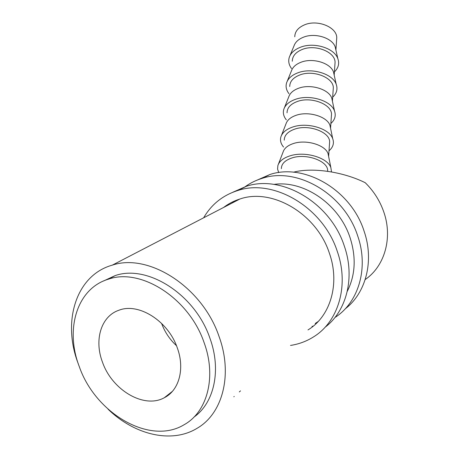 <?xml version="1.0" encoding="UTF-8"?>
<svg xmlns="http://www.w3.org/2000/svg" width="459" height="459" viewBox="0 0 459 459"><rect width="100%" height="100%" fill="white"/><g stroke="black" fill="none" stroke-linecap="round" stroke-linejoin="round"><path stroke-width="0.69" d="M336.602 39.933L336.745 37.799C337.009 27.259 317.645 19.244 304.69 24.775C298.207 27.517 294.902 31.522 294.764 36.789M102.483 362.168C93.986 340.073 100.991 316.297 118.812 310.278C138.457 302.349 168.137 320.841 177.272 347.813C185.069 368.749 179.09 390.448 164.305 397.741C143.988 409.084 112.042 389.995 102.483 362.168M335.885 49.968L335.196 46.887C332.167 37.833 314.943 32.486 303.514 37.185C298.528 39.164 295.361 42.056 294.012 45.86L289.933 55.763M334.41 71.908C338.438 67.961 339.58 63.526 337.83 58.603C334.307 48.075 313.916 41.786 300.444 47.248C294.569 49.555 290.851 52.911 289.29 57.318C288.103 61.179 288.854 64.914 291.54 68.534M292.28 61.236C292.4 56.038 295.757 52.102 302.355 49.417C315.545 44.012 335.311 51.999 335.064 62.39L334.921 64.495M334.186 75.087L333.515 72.017C330.526 63.015 312.849 57.576 301.15 62.194C296.003 64.157 292.773 67.037 291.448 70.835L287.208 81.295M332.677 97.188C336.728 93.366 337.899 89.057 336.195 84.255C332.718 73.807 311.781 67.416 297.983 72.774C291.924 75.052 288.132 78.391 286.6 82.792C285.475 86.544 286.267 90.176 288.981 93.693M289.715 86.516C289.813 81.404 293.221 77.537 299.939 74.92C313.371 69.648 333.55 77.594 333.32 87.824L333.177 89.895M332.419 101.192L331.771 98.14C328.816 89.212 310.663 83.693 298.683 88.214C293.381 90.148 290.082 93.011 288.78 96.797L284.379 107.842M330.882 123.465C334.95 119.782 336.154 115.605 334.491 110.935C331.059 100.584 309.561 94.101 295.424 99.345C289.176 101.588 285.303 104.899 283.805 109.282C282.744 112.908 283.582 116.431 286.324 119.845M287.041 112.805C287.122 107.785 290.587 103.998 297.426 101.456C311.11 96.338 331.719 104.233 331.507 114.274L331.369 116.311M330.578 128.336L329.952 125.313C327.037 116.483 308.391 110.889 296.118 115.301C290.656 117.2 287.282 120.034 286.014 123.798L281.442 135.457M329.005 150.804C333.102 147.264 334.336 143.231 332.712 138.698C329.338 128.48 307.243 121.91 292.756 127.017C286.318 129.214 282.365 132.485 280.902 136.834C279.904 140.339 280.788 143.747 283.559 147.052M284.259 140.161C284.322 135.244 287.839 131.555 294.81 129.099C308.752 124.142 329.814 131.98 329.625 141.814L329.487 143.805M328.655 156.594L328.053 153.599C325.19 144.901 306.027 139.238 293.444 143.524C287.81 145.383 284.373 148.177 283.134 151.9L278.389 164.219M331.518 171.907L330.864 167.621C327.537 157.557 304.828 150.919 289.979 155.865C283.335 158.005 279.301 161.229 277.884 165.527L277.575 169.05L278.711 172.584M167.937 394.878L168.78 394.82M169.428 393.707L169.847 393.925M234.21 396.456L233.855 396.788M239.311 391.94L240.493 390.873M365.203 279.542C384.504 266.438 392.858 238.227 383.925 212.374C380.058 201.031 373.821 191.145 365.221 182.711C343.2 171.769 312.344 167.128 293.427 172.211M108.077 409.204C134.395 434.851 171.689 443.945 197.163 428.247C222.649 413.616 233.011 374.584 219.075 336.545C202.459 286.955 148.733 252.794 112.323 265.136C75.976 275.171 61.885 321.673 78.317 363.878L78.334 363.924M193.979 417.088C214.233 402.893 221.565 370.023 209.958 338.317C195.195 294.362 147.373 264.16 115.129 275.612L103.539 280.994M79.292 366.621C95.409 413.393 149.967 445.683 184.237 424.655C207.348 411.907 216.7 376.828 204.112 342.661C189.165 298.258 140.953 267.66 108.553 279.141C76.974 288.315 64.759 329.223 79.292 366.621M281.367 168.654C281.407 163.857 284.982 160.271 292.085 157.907C306.291 153.134 327.824 160.902 327.657 170.496L327.669 171.293M176.457 345.673C169.727 339.43 164.764 331.995 161.568 323.371M325.001 327.33C346.625 311.104 355.3 277.511 344.365 246.202C330.572 202.786 281.855 174.368 246.426 186.256L232.776 192.264M290.513 345.432C299.05 344.13 306.905 341.169 314.076 336.55C338.524 321.271 349.207 285.291 337.342 251.561C323.279 207.428 273.874 178.442 238.078 190.428C222.988 195.144 211.513 204.266 203.641 217.807M307.983 329.923C330.371 316.429 340.199 283.869 329.447 253.408C316.767 213.676 272.055 187.708 239.896 199.017C233.889 200.904 228.45 203.727 223.579 207.474M235.702 200.52L232.042 203.085M315.201 323.52L318.242 321.449M345.191 308.867C365.995 293.02 374.406 260.89 364.09 231.152C351.055 189.751 304.3 162.899 269.938 174.5L256.937 180.203M311.982 326.378L313.204 326.171M334.915 317.525C358.525 302.573 368.933 268.09 357.727 236.006C344.451 193.956 297.059 166.6 262.341 178.299C255.749 180.284 249.753 183.279 244.366 187.283M347.291 291.276C355.381 275.199 356.327 257.384 350.114 237.837C339.316 204.18 303.76 180.02 273.834 184.403M327.657 170.496L327.606 171.282M115.129 275.612L108.553 279.141M239.896 199.017L112.323 265.136M328.053 153.599L330.864 167.621M329.625 141.814L328.638 156.175M329.952 125.313L332.712 138.698M331.507 114.274L330.566 128.067M331.771 98.14L334.491 110.935M333.32 87.824L332.414 101.078M333.515 72.017L336.195 84.255M335.064 62.39L334.192 75.104M335.196 46.887L337.83 58.603M336.745 37.799L335.908 50.054M172.372 391.389L164.305 397.741M246.426 186.256L238.078 190.428M269.938 174.5L262.341 178.299"/></g></svg>
